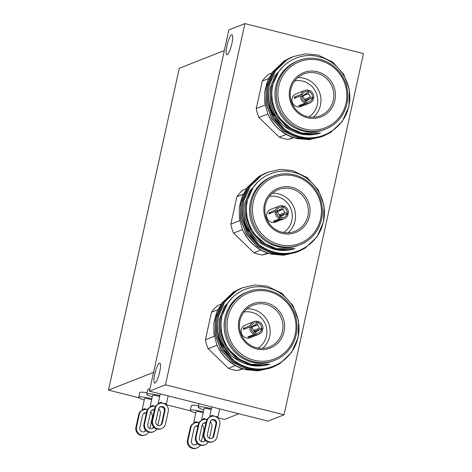 <?xml version="1.0" encoding="UTF-8"?>
<svg xmlns="http://www.w3.org/2000/svg" width="472" height="472" viewBox="0 0 472 472"><rect width="100%" height="100%" fill="white"/><g stroke="black" fill="none" stroke-linecap="round" stroke-linejoin="round"><path stroke-width="0.71" d="M162.51 406.593A3.398 3.286 68.5 0 0 158.562 409.059L155.848 421.407A3.398 3.286 68.5 0 0 160.315 425.384A3.398 3.286 68.5 0 0 162.291 423.036L165.005 410.687A3.398 3.286 68.5 0 0 162.51 406.593M159.943 406.952L161.772 406.882L163.831 408.227A3.398 3.286 -111.5 0 1 164.368 410.941L161.654 423.29A3.398 3.286 -111.5 0 1 159.99 425.49M158.38 403.884L158.321 402.646L158.686 403.802M154.427 409.737A3.398 3.286 68.5 0 0 150.538 412.221L147.825 424.57A3.398 3.286 68.5 0 0 153.848 427.243M151.925 410.115L153.748 410.044M150.361 407.047L150.297 405.808L150.662 406.964M159.642 396.622A4.077 0.59 -167.6 0 0 155.689 395.565A4.077 0.59 -167.6 0 0 152.686 395.365A4.077 0.59 -167.6 0 0 152.574 395.465L150.297 405.808M159.86 395.648A10.059 1.457 -167.6 0 0 147.016 393.931A10.059 1.457 -167.6 0 0 146.733 394.179A10.059 1.457 -167.6 0 0 152.285 396.763M149.901 389.028A10.059 1.457 -167.6 0 0 148.055 389.199A10.059 1.457 -167.6 0 0 147.771 389.453L146.733 394.179M146.403 412.9A3.398 3.286 68.5 0 0 142.52 415.384L139.806 427.732A3.398 3.286 68.5 0 0 145.824 430.405M143.901 413.271L145.73 413.207M142.338 410.209L142.279 408.97L142.644 410.127M151.624 399.784A4.077 0.59 -167.6 0 0 147.665 398.728A4.077 0.59 -167.6 0 0 144.668 398.527A4.077 0.59 -167.6 0 0 144.55 398.628L142.279 408.97M151.837 398.81A10.059 1.457 -167.6 0 0 138.998 397.094A10.059 1.457 -167.6 0 0 138.709 397.341A10.059 1.457 -167.6 0 0 144.267 399.926M147.04 392.787A10.059 1.457 -167.6 0 0 140.036 392.362A10.059 1.457 -167.6 0 0 139.747 392.615L138.709 397.341M214.064 419.626A3.398 3.286 68.5 0 0 210.117 422.092L207.403 434.441A3.398 3.286 68.5 0 0 211.869 438.417A3.398 3.286 68.5 0 0 213.845 436.069L216.559 423.72A3.398 3.286 68.5 0 0 214.064 419.626M211.497 419.986L213.326 419.915L215.385 421.254A3.398 3.286 -111.5 0 1 215.922 423.974L213.202 436.323A3.398 3.286 -111.5 0 1 211.544 438.523M209.934 416.918L209.875 415.679L210.241 416.835M205.981 422.77A3.398 3.286 68.5 0 0 202.093 425.254L199.379 437.603A3.398 3.286 68.5 0 0 205.403 440.276M203.479 423.142L205.302 423.077M201.916 420.08L201.851 418.841L202.217 419.997M211.196 409.655A4.077 0.59 -167.6 0 0 207.243 408.599A4.077 0.59 -167.6 0 0 204.24 408.398A4.077 0.59 -167.6 0 0 204.128 408.498L201.851 418.841M211.415 408.681A10.059 1.457 -167.6 0 0 198.57 406.964A10.059 1.457 -167.6 0 0 198.287 407.212A10.059 1.457 -167.6 0 0 203.839 409.796M197.957 425.933A3.398 3.286 68.5 0 0 194.075 428.417L191.361 440.765A3.398 3.286 68.5 0 0 197.379 443.438M195.455 426.304L197.284 426.24M193.892 423.242L193.833 422.003L194.198 423.16M203.178 412.817A4.077 0.59 -167.6 0 0 199.219 411.761A4.077 0.59 -167.6 0 0 196.222 411.56A4.077 0.59 -167.6 0 0 196.104 411.661L193.833 422.003M203.391 411.844A10.059 1.457 -167.6 0 0 190.546 410.127A10.059 1.457 -167.6 0 0 190.263 410.374A10.059 1.457 -167.6 0 0 195.821 412.959M198.594 405.82A10.059 1.457 -167.6 0 0 191.591 405.395A10.059 1.457 -167.6 0 0 191.302 405.649L190.263 410.374M226.979 45.66A10.331 2.153 104.2 0 1 231.947 34.686A10.331 2.153 104.2 0 1 231.852 43.737A10.331 2.153 104.2 0 1 226.885 54.717A10.331 2.153 104.2 0 1 226.979 45.66M154.775 374.042A10.331 2.153 104.2 0 1 159.748 363.068A10.331 2.153 104.2 0 1 159.654 372.119A10.331 2.153 104.2 0 1 154.686 383.099A10.331 2.153 104.2 0 1 154.775 374.042M246.986 308.812A22.426 21.694 -111.5 0 1 253.134 309.449A22.426 21.694 -111.5 0 1 269.512 326.199A22.426 21.694 -111.5 0 1 262.585 348.371M258.125 348.088A19.706 19.063 68.5 0 0 266.58 328.364A19.706 19.063 68.5 0 0 251.912 312.328A19.706 19.063 68.5 0 0 243.924 312.057M252.608 328.005A3.398 3.286 68.5 0 0 254.555 331.202L254.308 334.329A6.797 6.573 68.5 0 1 249.835 326.996L252.608 328.005M251.21 327.361L252.898 326.695L250.125 325.68L243.705 328.211A6.797 6.573 -111.5 0 0 243.416 329.527L249.835 326.996M250.125 325.68A6.797 6.573 68.5 0 1 257.181 321.261L255.971 324.766A3.398 3.286 68.5 0 0 252.898 326.695M255.971 324.766L253.558 325.721M255.6 334.654L255.848 331.527A3.398 3.286 68.5 0 0 258.921 329.603L262.656 330.235A6.797 6.573 68.5 0 1 255.6 334.654L249.181 337.185A6.797 6.573 -111.5 0 1 247.888 336.861L254.308 334.329M253.901 321.638L245.233 325.049A6.797 6.573 68.5 0 0 246.284 337.94A6.797 6.573 68.5 0 0 250.219 337.698L258.88 334.282M256.98 322.175L258.473 321.585A6.797 6.573 68.5 0 1 262.945 328.925L260.668 329.822M256.473 348.92A23.789 23.01 -111.5 0 1 238.968 320.234A23.789 23.01 -111.5 0 1 266.58 302.947A23.789 23.01 -111.5 0 1 284.079 331.639A23.789 23.01 -111.5 0 1 256.473 348.92M265.966 304.387A22.426 21.694 68.5 0 0 252.98 305.195A22.426 21.694 68.5 0 0 239.487 327.415A22.426 21.694 68.5 0 0 256.438 347.734A22.426 21.694 68.5 0 0 269.429 346.926A22.426 21.694 68.5 0 0 282.923 324.712A22.426 21.694 68.5 0 0 265.966 304.387M253.989 360.219A35.477 34.314 68.5 0 0 295.165 334.442A35.477 34.314 68.5 0 0 269.064 291.655A35.477 34.314 68.5 0 0 227.887 317.432A35.477 34.314 68.5 0 0 253.989 360.219M269.028 290.463A36.834 35.63 -111.5 0 1 296.876 323.845A36.834 35.63 -111.5 0 1 274.71 360.331A36.834 35.63 -111.5 0 1 253.375 361.658A36.834 35.63 -111.5 0 1 225.533 328.282A36.834 35.63 -111.5 0 1 247.694 291.79A36.834 35.63 -111.5 0 1 269.028 290.463M271.129 367.8L258.249 370.762L245.812 369.617C232.395 365.871 222.76 357.623 216.896 344.879A42.474 41.088 -111.5 0 0 239.758 367.741L245.647 369.682L258.084 370.833L270.462 368.072M217.61 331.208C221.751 349.522 232.796 360.903 250.744 365.357C257.092 366.555 263.352 366.172 269.53 364.201C263.464 365.759 257.358 365.771 251.216 364.242L240.891 359.929C224.288 350.743 216.601 328.606 223.551 311.266C229.829 293.578 249.712 283.141 267.659 287.837C288.764 292.31 303.289 316.399 297.897 337.568C293.566 359.08 270.603 373.382 249.676 367.871C243.652 366.437 238.13 363.735 233.115 359.764A42.474 41.088 68.5 0 1 217.61 331.208L218.241 316.942L224.678 302.039L236.248 290.964L242.738 287.684L254.898 285.005L267.205 286.203L281.849 293.26L292.876 305.49L298.593 321.048L298.127 337.568L291.519 352.531L279.778 363.676L273.217 366.98L260.922 369.712L248.49 368.567L233.681 361.576L222.483 349.41L216.601 333.916L216.902 317.467L223.339 302.564L234.914 291.489L241.988 287.985M273.135 367.015L260.756 369.777L248.319 368.632L233.51 361.641L222.318 349.475L216.43 333.981L216.737 317.532L223.173 302.635L234.749 291.554L241.316 288.245M272.468 367.275L259.588 370.237L247.151 369.092L232.342 362.101L221.15 349.935L215.262 334.442L215.568 317.992L221.999 303.095L233.575 292.015L240.649 288.51M271.801 367.541L259.417 370.302L246.986 369.157L232.177 362.171L220.979 350L215.096 334.512L215.397 318.057L221.834 303.16L233.41 292.079L239.977 288.77M233.115 359.764L223.657 348.95L217.769 333.456L218.07 317.007L224.507 302.104L236.083 291.029L242.655 287.719M247.694 291.79L246.413 292.298A36.834 35.63 68.5 0 0 224.247 328.789A36.834 35.63 68.5 0 0 252.095 362.166A36.834 35.63 68.5 0 0 273.43 360.838L274.71 360.331M222.383 302.387L216.772 311.915L213.893 322.683L213.922 333.887L216.896 344.879M235.404 365.611L228.466 368.343A36.834 35.63 68.5 0 0 232.838 369.753A36.834 35.63 68.5 0 0 237.339 370.585L242.207 368.667M272.403 193.219A22.426 21.694 -111.5 0 1 278.545 193.856A22.426 21.694 -111.5 0 1 294.923 210.606A22.426 21.694 -111.5 0 1 287.997 232.785M283.536 232.501A19.706 19.063 68.5 0 0 291.991 212.772A19.706 19.063 68.5 0 0 277.329 196.735A19.706 19.063 68.5 0 0 269.335 196.47M278.02 212.418A3.398 3.286 68.5 0 0 279.973 215.615L279.725 218.742A6.797 6.573 68.5 0 1 275.247 211.403L278.02 212.418M276.622 211.769L278.309 211.102L275.536 210.093L269.117 212.618A6.797 6.573 -111.5 0 0 268.828 213.934L275.247 211.403M275.536 210.093A6.797 6.573 68.5 0 1 282.598 205.668L281.389 209.179A3.398 3.286 68.5 0 0 278.309 211.102M281.389 209.179L278.97 210.128M281.011 219.067L281.259 215.94A3.398 3.286 68.5 0 0 284.339 214.011L288.073 214.648A6.797 6.573 68.5 0 1 281.011 219.067L274.592 221.598A6.797 6.573 -111.5 0 1 273.306 221.268L279.725 218.742M279.312 206.046L270.651 209.462A6.797 6.573 68.5 0 0 271.695 222.353A6.797 6.573 68.5 0 0 275.63 222.105L284.297 218.689M282.398 206.583L283.884 205.998A6.797 6.573 68.5 0 1 288.363 213.332L286.079 214.229M281.884 233.333A23.789 23.01 -111.5 0 1 264.385 204.642A23.789 23.01 -111.5 0 1 291.991 187.36A23.789 23.01 -111.5 0 1 309.496 216.046A23.789 23.01 -111.5 0 1 281.884 233.333M291.383 188.8A22.426 21.694 68.5 0 0 278.392 189.608A22.426 21.694 68.5 0 0 264.898 211.822A22.426 21.694 68.5 0 0 281.855 232.147A22.426 21.694 68.5 0 0 294.841 231.339A22.426 21.694 68.5 0 0 308.334 209.12A22.426 21.694 68.5 0 0 291.383 188.8M279.4 244.626A35.477 34.314 68.5 0 0 320.577 218.849A35.477 34.314 68.5 0 0 294.475 176.062A35.477 34.314 68.5 0 0 253.299 201.839A35.477 34.314 68.5 0 0 279.4 244.626M294.445 174.876A36.834 35.63 -111.5 0 1 322.287 208.252A36.834 35.63 -111.5 0 1 300.127 244.738A36.834 35.63 -111.5 0 1 278.793 246.065A36.834 35.63 -111.5 0 1 250.951 212.689A36.834 35.63 -111.5 0 1 273.111 176.203A36.834 35.63 -111.5 0 1 294.445 174.876M296.54 252.213L283.666 255.175L271.229 254.03C257.812 250.278 248.172 242.03 242.307 229.286A42.474 41.088 -111.5 0 0 265.175 252.148L271.064 254.095L283.495 255.24L295.873 252.479M243.027 215.621C247.169 233.929 258.213 245.31 276.155 249.765C282.504 250.968 288.77 250.579 294.947 248.608C288.876 250.166 282.769 250.184 276.627 248.655L266.308 244.343C249.7 235.15 242.018 213.014 248.962 195.679C255.246 177.985 275.123 167.554 293.077 172.245C314.175 176.723 328.707 200.812 323.308 221.976C318.978 243.493 296.015 257.789 275.093 252.278C269.064 250.844 263.541 248.148 258.526 244.177A42.474 41.088 68.5 0 1 243.027 215.621L243.652 201.349L250.089 186.446L261.665 175.372L268.149 172.091L280.315 169.418L292.622 170.616L307.266 177.667L318.293 189.903L324.01 205.462L323.538 221.976L316.936 236.944L305.195 248.083L298.634 251.393L286.339 254.119L273.902 252.974L259.093 245.983L247.9 233.817L242.012 218.324L242.319 201.874L248.75 186.977L260.326 175.897L267.4 172.392M298.552 251.423L286.168 254.184L273.736 253.039L258.927 246.054L247.729 233.882L241.847 218.394L242.148 201.939L248.585 187.042L260.16 175.962L266.727 172.652M297.879 251.682L285 254.65L272.568 253.499L257.753 246.514L246.561 234.342L240.673 218.855L240.98 202.405L247.417 187.502L258.992 176.428L266.06 172.923M297.212 251.954L284.834 254.715L272.397 253.564L257.588 246.579L246.396 234.407L240.508 218.919L240.814 202.47L247.251 187.567L258.821 176.493L265.394 173.183M258.526 244.177L249.068 233.357L243.18 217.863L243.487 201.414L249.924 186.517L261.5 175.436L268.067 172.127M273.111 176.203L271.825 176.705A36.834 35.63 68.5 0 0 249.664 213.197A36.834 35.63 68.5 0 0 277.507 246.573A36.834 35.63 68.5 0 0 298.841 245.245L300.127 244.738M247.8 186.794L242.183 196.322L239.304 207.096L239.339 218.294L242.307 229.286M260.821 250.018L253.883 252.75A36.834 35.63 68.5 0 0 258.255 254.16A36.834 35.63 68.5 0 0 262.751 254.998L267.624 253.075M297.82 77.626A22.426 21.694 -111.5 0 1 303.962 78.263A22.426 21.694 -111.5 0 1 320.341 95.014A22.426 21.694 -111.5 0 1 313.414 117.192M308.953 116.909A19.706 19.063 68.5 0 0 317.408 97.179A19.706 19.063 68.5 0 0 302.741 81.149A19.706 19.063 68.5 0 0 294.752 80.877M303.437 96.825A3.398 3.286 68.5 0 0 305.384 100.023L305.136 103.15A6.797 6.573 68.5 0 1 300.664 95.816L303.437 96.825M302.039 96.176L303.726 95.515L300.953 94.5L294.534 97.031A6.797 6.573 -111.5 0 0 294.245 98.341L300.664 95.816M300.953 94.5A6.797 6.573 68.5 0 1 308.009 90.081L306.8 93.586A3.398 3.286 68.5 0 0 303.726 95.515M306.8 93.586L304.387 94.542M306.428 103.474L306.676 100.347A3.398 3.286 68.5 0 0 309.75 98.424L313.485 99.055A6.797 6.573 68.5 0 1 306.428 103.474L300.009 106.005A6.797 6.573 -111.5 0 1 298.717 105.681L305.136 103.15M304.729 90.453L296.062 93.869A6.797 6.573 68.5 0 0 297.112 106.76A6.797 6.573 68.5 0 0 301.047 106.513L309.709 103.102M307.809 90.996L309.302 90.406A6.797 6.573 68.5 0 1 313.774 97.739L311.496 98.642M307.301 117.74A23.789 23.01 -111.5 0 1 289.796 89.055A23.789 23.01 -111.5 0 1 317.408 71.768A23.789 23.01 -111.5 0 1 334.908 100.453A23.789 23.01 -111.5 0 1 307.301 117.74M316.795 73.207A22.426 21.694 68.5 0 0 303.809 74.016A22.426 21.694 68.5 0 0 290.315 96.229A22.426 21.694 68.5 0 0 307.266 116.555A22.426 21.694 68.5 0 0 320.258 115.746A22.426 21.694 68.5 0 0 333.751 93.527A22.426 21.694 68.5 0 0 316.795 73.207M304.818 129.039A35.477 34.314 68.5 0 0 345.994 103.256A35.477 34.314 68.5 0 0 319.892 60.469A35.477 34.314 68.5 0 0 278.716 86.252A35.477 34.314 68.5 0 0 304.818 129.039M319.857 59.283A36.834 35.63 -111.5 0 1 347.705 92.66A36.834 35.63 -111.5 0 1 325.538 129.151A36.834 35.63 -111.5 0 1 304.204 130.478A36.834 35.63 -111.5 0 1 276.362 97.102A36.834 35.63 -111.5 0 1 298.522 60.611A36.834 35.63 -111.5 0 1 319.857 59.283M321.957 136.62L309.077 139.582L296.64 138.438C283.224 134.691 273.589 126.443 267.724 113.693A42.474 41.088 -111.5 0 0 290.587 136.555L296.475 138.502L308.912 139.647L321.29 136.886M268.438 100.029C272.58 118.336 283.625 129.723 301.573 134.178C307.921 135.375 314.181 134.992 320.358 133.015C314.293 134.573 308.187 134.591 302.045 133.063L291.72 128.75C275.117 119.558 267.429 97.421 274.38 80.087C280.657 62.398 300.54 51.961 318.488 56.652C339.592 61.13 354.118 85.22 348.725 106.389C344.395 127.9 321.432 142.202 300.505 136.691C294.481 135.257 288.958 132.555 283.943 128.585A42.474 41.088 68.5 0 1 268.438 100.029L269.07 85.756L275.506 70.859L287.076 59.779L293.566 56.504L305.726 53.826L318.034 55.023L332.677 62.08L343.704 74.311L349.422 89.869L348.956 106.383L342.347 121.351L330.606 132.496L324.046 135.8L311.75 138.532L299.319 137.381L284.51 130.396L273.312 118.224L267.429 102.737L267.73 86.287L274.167 71.384L285.743 60.31L292.817 56.805M323.963 135.836L311.585 138.597L299.148 137.446L284.339 130.461L273.146 118.295L267.258 102.802L267.565 86.352L274.002 71.449L285.578 60.375L292.144 57.065M323.296 136.095L310.417 139.057L297.979 137.912L283.171 130.921L271.978 118.755L266.09 103.262L266.397 86.813L272.828 71.909L284.404 60.835L291.478 57.33M322.63 136.361L310.246 139.122L297.814 137.977L283.005 130.986L271.807 118.82L265.925 103.327L266.226 86.877L272.663 71.98L284.238 60.9L290.805 57.59M283.943 128.585L274.486 117.764L268.597 102.276L268.898 85.821L275.335 70.924L286.911 59.844L293.484 56.534M298.522 60.611L297.242 61.118A36.834 35.63 68.5 0 0 275.076 97.604A36.834 35.63 68.5 0 0 302.924 130.986A36.834 35.63 68.5 0 0 324.258 129.658L325.538 129.151M273.211 71.207L267.6 80.73L264.721 91.503L264.751 102.707L267.724 113.693M286.233 134.426L279.294 137.163A36.834 35.63 68.5 0 0 283.666 138.573A36.834 35.63 68.5 0 0 288.168 139.405L293.035 137.488M312.187 98.725A5.44 5.257 -111.5 0 1 306.717 102.153M309.007 91.727A5.44 5.257 -111.5 0 1 312.476 97.415L310.039 97.108A3.398 3.286 68.5 0 0 308.092 93.91L309.302 90.406M313.774 97.739L312.476 97.415M305.425 101.828A5.44 5.257 -111.5 0 1 301.962 96.14M279.294 137.163L258.969 117.522L267.86 114.012M293.785 137.735L288.168 139.405M271.837 73.048L268.45 74.381A36.834 35.63 68.5 0 0 262.296 81.09L268.55 78.623M265.134 105.067L256.255 108.572L262.296 81.09M256.255 108.572A36.834 35.63 68.5 0 0 258.969 117.522M320.358 133.015L301.938 133.104L290.669 128.272L281.3 119.988M313.727 134.526L300.599 133.629L287.065 127.251L276.834 116.141L271.447 101.993L271.719 86.972L278.474 72.145M278.793 121.245L275.495 116.667L270.114 102.518L270.385 87.497L275.099 75.662L283.501 66.127M315.432 134.255L300.764 133.564L287.23 127.186L276.999 116.071L271.618 101.928L271.89 86.901L277.447 73.756M282.191 124.62L275.666 116.602L270.279 102.453L270.55 87.432L275.07 75.921L283.094 66.534M302.18 96.123L308.092 93.91M310.039 97.108L304.422 99.321M305.39 100.141L309.75 98.424M306.676 100.347L305.402 100.849M302.251 94.831A5.44 5.257 -111.5 0 1 307.72 91.403M296.387 97.497L294.534 97.031M305.956 99.916L304.729 99.61M300.009 106.005L300.21 105.091M286.775 214.317A5.44 5.257 -111.5 0 1 281.3 217.745M283.595 207.32A5.44 5.257 -111.5 0 1 287.065 213.002L284.622 212.701A3.398 3.286 68.5 0 0 282.675 209.503L283.884 205.998M288.363 213.332L287.065 213.002M280.014 217.421A5.44 5.257 -111.5 0 1 276.545 211.733M253.883 252.75L233.552 233.109L242.449 229.604M268.373 253.328L262.751 254.998M246.419 188.641L243.039 189.974A36.834 35.63 68.5 0 0 236.879 196.682L243.139 194.216M239.723 220.66L230.837 224.159L236.879 196.682M230.837 224.159A36.834 35.63 68.5 0 0 233.552 233.109M294.947 248.608L276.521 248.697L265.252 243.865L255.889 235.581M288.315 250.113L275.188 249.222L261.653 242.838L251.417 231.728L246.036 217.58L246.307 202.559L253.057 187.732M253.381 236.838L250.083 232.253L244.697 218.111L244.968 203.084L249.688 191.248L258.09 181.72M290.02 249.847L275.353 249.157L261.818 242.773L251.588 231.663L246.201 217.515L246.472 202.494L252.03 189.343M256.774 240.207L250.248 232.189L244.868 218.046L245.139 203.019L249.653 191.514L257.677 182.121M276.763 211.834L282.675 209.503M284.622 212.701L279.005 214.913M279.973 215.733L284.339 214.011M281.259 215.94L279.99 216.441M276.834 210.418A5.44 5.257 -111.5 0 1 282.309 206.99M270.975 213.09L269.117 212.618M280.545 215.509L279.318 215.197M274.592 221.598L274.792 220.684M261.358 329.91A5.44 5.257 -111.5 0 1 255.889 333.332M258.178 322.907A5.44 5.257 -111.5 0 1 261.647 328.595L259.211 328.288A3.398 3.286 68.5 0 0 257.264 325.096L258.473 321.585M262.945 328.925L261.647 328.595M254.597 333.008A5.44 5.257 -111.5 0 1 251.133 327.32M228.466 368.343L208.14 348.702L217.031 345.197M242.956 368.915L237.339 370.585M221.008 304.228L217.621 305.561A36.834 35.63 68.5 0 0 211.468 312.269L217.722 309.803M214.306 336.247L205.426 339.752L211.468 312.269M205.426 339.752A36.834 35.63 68.5 0 0 208.14 348.702M269.53 364.201L251.11 364.284L239.841 359.452L230.472 351.168M262.898 365.706L249.771 364.809L236.236 358.431L226.005 347.321L220.619 333.173L220.89 318.152L227.646 303.325M227.964 352.431L224.666 347.846L219.285 333.698L219.557 318.677L224.271 306.841L232.672 297.307M264.603 365.434L249.936 364.744L236.401 358.366L226.171 347.256L220.79 333.108L221.061 318.087L226.619 304.936M231.363 355.799L224.837 347.781L219.45 333.633L219.722 318.612L224.241 307.107L232.265 297.714M251.352 327.303L257.264 325.096M259.211 328.288L253.594 330.506M254.561 331.32L258.921 329.603M255.848 331.527L254.573 332.028M251.417 326.01A5.44 5.257 -111.5 0 1 256.892 322.582M245.558 328.677L243.705 328.211M255.128 331.096L253.901 330.789M249.181 337.185L249.381 336.271M138.992 397.808L108.525 390.108L179.283 68.292L224.324 50.539M238.903 413.761L224.524 419.431L217.775 417.726M190.546 410.841L166.221 404.693M153.565 372.355L108.525 390.108M149.435 391.146L268.007 421.118L284.055 414.794L363.475 53.578L244.897 23.6L228.855 29.925L149.435 391.146L165.477 384.822L284.055 414.794M244.897 23.6L165.477 384.822M190.853 427.602L190.21 427.856A6.797 6.573 -111.5 0 1 193.673 423.378L194.334 422.54L196.199 421.702L198.742 422.664A6.797 6.573 68.5 0 0 190.853 427.602L188.133 439.951A6.797 6.573 68.5 0 0 200.258 445.167M197.042 443.066A3.398 3.286 -111.5 0 1 195.496 444.848M197.072 447.904L196.429 448.152A6.797 6.573 -111.5 0 1 187.496 440.205L188.133 439.951M190.21 427.856L187.496 440.205M202.217 424.835A6.797 6.573 68.5 0 1 203.739 430.859L201.391 441.538M194.8 422.912L193.673 423.378M195.986 422.57A1.156 0.431 77.5 0 0 196.199 421.702M198.871 424.44L198.234 424.694A6.797 6.573 -111.5 0 1 201.697 420.216L202.352 419.378L204.223 418.54L206.76 419.502A6.797 6.573 68.5 0 0 198.871 424.44L196.157 436.789A6.797 6.573 68.5 0 0 208.282 442.004M205.06 439.904A3.398 3.286 -111.5 0 1 203.52 441.686M205.096 444.742L204.453 444.996A6.797 6.573 -111.5 0 1 195.514 437.042L196.157 436.789M198.234 424.694L195.514 437.042M210.241 421.673A6.797 6.573 68.5 0 1 211.763 427.697L209.415 438.376M202.824 419.75L201.697 420.216M204.004 419.407A1.156 0.431 77.5 0 0 204.223 418.54M206.895 421.278L204.181 433.626A6.797 6.573 68.5 0 0 213.12 441.58A6.797 6.573 68.5 0 0 217.067 436.883L219.787 424.534A6.797 6.573 68.5 0 0 210.848 416.587A6.797 6.573 68.5 0 0 206.895 421.278L206.252 421.531A6.797 6.573 -111.5 0 1 209.715 417.053L210.376 416.216L212.241 415.378L214.784 416.339L217.09 416.605L217.669 418.056M213.12 441.58L212.477 441.833A6.797 6.573 -111.5 0 1 203.538 433.88L204.181 433.626M206.252 421.531L203.538 433.88M210.848 416.587L209.715 417.053M217.102 417.437A1.156 0.779 138.6 0 1 217.09 416.605M212.028 416.245A1.156 0.431 77.5 0 0 212.241 415.378M139.299 414.569L138.656 414.823A6.797 6.573 -111.5 0 1 142.119 410.345L142.78 409.507L144.644 408.669L147.187 409.631A6.797 6.573 68.5 0 0 139.299 414.569L136.579 426.918A6.797 6.573 68.5 0 0 148.704 432.134M145.488 430.033A3.398 3.286 -111.5 0 1 143.942 431.815M145.518 434.871L144.875 435.125A6.797 6.573 -111.5 0 1 135.942 427.172L136.579 426.918M138.656 414.823L135.942 427.172M150.662 411.802A6.797 6.573 68.5 0 1 152.185 417.826L149.836 428.505M143.246 409.879L142.119 410.345M144.432 409.537A1.156 0.431 77.5 0 0 144.644 408.669M147.317 411.407L146.68 411.661A6.797 6.573 -111.5 0 1 150.143 407.183L150.798 406.345L152.668 405.507L155.205 406.469A6.797 6.573 68.5 0 0 147.317 411.407L144.603 423.756A6.797 6.573 68.5 0 0 156.728 428.971M153.506 426.871A3.398 3.286 -111.5 0 1 151.966 428.653M153.542 431.709L152.898 431.963A6.797 6.573 -111.5 0 1 143.96 424.009L144.603 423.756M146.68 411.661L143.96 424.009M158.686 408.64A6.797 6.573 68.5 0 1 160.209 414.664L157.86 425.343M151.27 406.716L150.143 407.183M152.45 406.374A1.156 0.431 77.5 0 0 152.668 405.507M155.341 408.245L152.627 420.593A6.797 6.573 68.5 0 0 161.566 428.546A6.797 6.573 68.5 0 0 165.513 423.85L168.233 411.507A6.797 6.573 68.5 0 0 159.294 403.554A6.797 6.573 68.5 0 0 155.341 408.245L154.698 408.498A6.797 6.573 -111.5 0 1 158.161 404.02L158.822 403.182L160.686 402.345L163.229 403.306L165.536 403.572L166.114 405.023M161.566 428.546L160.922 428.8A6.797 6.573 -111.5 0 1 151.984 420.847L152.627 420.593M154.698 408.498L151.984 420.847M159.294 403.554L158.161 404.02M165.548 404.404A1.156 0.779 138.6 0 1 165.536 403.572M160.474 403.212A1.156 0.431 77.5 0 0 160.686 402.345M213.202 436.323L213.845 436.069M215.922 423.974L216.559 423.72M161.654 423.29L162.291 423.036M164.368 410.941L165.005 410.687M158.321 402.646L160.25 393.878M209.875 415.679L211.804 406.911M198.287 407.212L199.06 403.69M217.728 417.95L219.71 408.911M166.173 404.917L168.162 395.878"/></g></svg>
